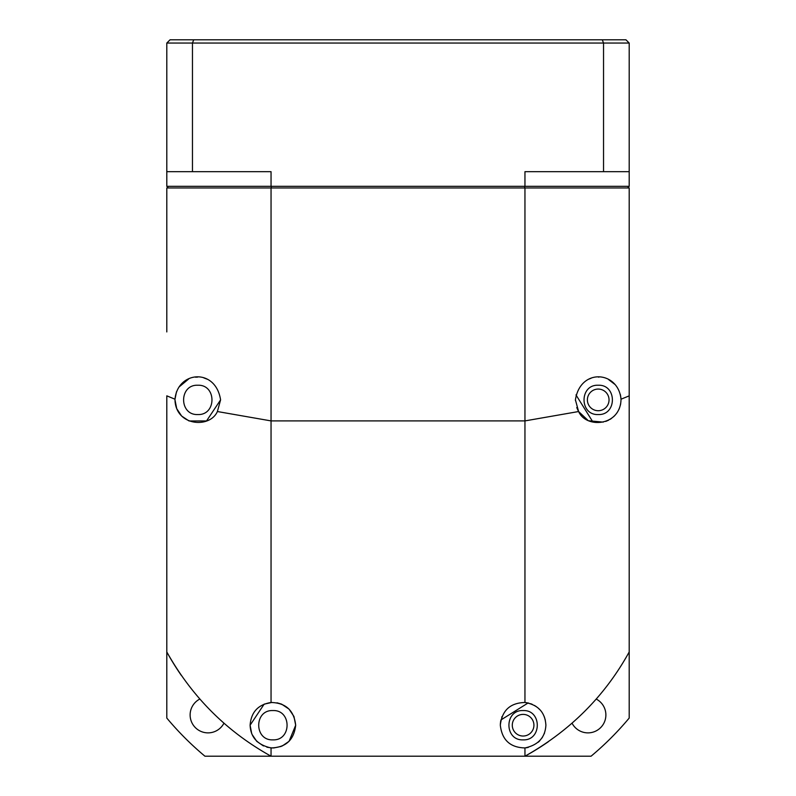 <?xml version="1.0" encoding="UTF-8"?>
<svg xmlns="http://www.w3.org/2000/svg" width="796" height="796" viewBox="0 0 796 796"><rect width="100%" height="100%" fill="white"/><g stroke="black" fill="none" stroke-linecap="round" stroke-linejoin="round"><path stroke-width="1.19" d="M587.388 399.89A10.826 10.826 0 0 1 598.214 389.065A10.826 10.826 0 0 1 609.039 399.89A10.826 10.826 0 0 1 598.214 410.716A10.826 10.826 0 0 1 587.388 399.89M512.286 725.216A10.826 10.826 0 0 1 523.111 714.39A10.826 10.826 0 0 1 533.927 725.216A10.826 10.826 0 0 1 523.111 736.031A10.826 10.826 0 0 1 512.286 725.216M596.184 699.047A17.91 17.91 0 0 1 592.194 732.37A17.91 17.91 0 0 1 572.055 723.186M223.945 723.186A17.91 17.91 0 0 1 190.125 714.967A17.91 17.91 0 0 1 199.816 699.047M614.711 675.366A263.765 263.765 0 0 0 629.198 651.954L629.198 718.062A301.216 301.216 0 0 1 591.07 756.2L524.952 756.2A263.765 263.765 0 0 0 548.364 741.713M629.198 331.932L629.198 651.954C604.89 696.062 570.145 730.808 524.952 756.2L204.93 756.2A301.216 301.216 0 0 1 166.802 718.062L166.802 651.954A263.765 263.765 0 0 0 181.289 675.366A8.139 8.139 0 0 0 181.309 675.386M621.009 399.89C619.994 426.149 586.234 428.825 578.612 411.532L575.418 399.89C580.354 367.563 618.442 370.966 620.999 399.214L621.009 399.89L620.999 399.214L629.198 395.871L629.198 187.965L166.802 187.965L166.802 331.932M272.889 739.862C253.994 740.688 253.994 709.733 272.889 710.559C291.794 709.733 291.794 740.688 272.889 739.862M598.214 414.547C579.309 415.363 579.319 384.418 598.214 385.234C617.109 384.418 617.109 415.363 598.214 414.547M197.786 414.547C178.891 415.363 178.891 384.418 197.786 385.234C216.691 384.418 216.681 415.363 197.786 414.547M523.111 739.862C504.206 740.688 504.206 709.733 523.111 710.559C542.006 709.733 542.006 740.688 523.111 739.862M587.707 420.119L578.612 411.532L524.952 420.905L524.952 702.49C538.126 704.778 545.111 712.35 545.897 725.216L545.897 724.668M545.32 720.111L544.384 717.037M544.315 716.858L543.957 716.002M539.529 709.405L538.255 708.181M536.305 706.629L534.484 705.465M532.255 704.331L530.574 703.674M528.803 703.137L525.748 702.57M501.987 716.649L501.739 717.276M500.774 720.669L500.525 722.121M500.425 722.907L500.316 725.216C501.997 739.991 510.206 747.563 524.952 747.932L524.952 756.2M524.952 702.49C510.206 702.858 501.997 710.43 500.316 725.216M620.94 398.119L620.383 394.577M615.069 384.548L608.691 379.652M598.95 377.105L598.353 377.095M591.139 378.219L588.692 379.185M293.963 716.5L295.684 725.216C294.003 710.43 285.794 702.858 271.048 702.49C258.083 704.589 251.108 712.161 250.103 725.206L264.143 704.162M264.212 704.132L271.934 702.44M276.988 702.788L281.565 704.132M281.665 704.171L288.988 709.067M289.048 709.127L293.943 716.47M251.695 733.604L250.103 725.216C250.66 737.404 257.645 744.976 271.048 747.932L271.048 756.2C226.751 731.653 192.005 696.898 166.802 651.954L166.802 395.841L175.001 399.214C177.558 370.966 215.646 367.563 220.582 399.89L217.388 411.532L271.048 420.905L524.952 420.905L524.952 187.965M175.001 399.184L176.493 391.771M178.951 387.055L188.642 379.015M195.567 377.204L197.677 377.095M203.866 377.921L207.726 379.384M545.897 725.216C545.17 737.524 538.195 745.096 524.952 747.932M271.048 702.49L271.048 187.965M271.048 747.932C285.794 747.563 294.003 739.991 295.684 725.216L289.087 741.255M526.086 747.812L528.236 747.424M538.345 742.161L539.817 740.718M542.046 737.902L542.454 737.255M544.215 733.822L544.474 733.146M575.418 399.89L575.428 400.428M576.742 407.552L578.204 410.806M589.11 420.795L603.249 422.119M605.736 421.412L608.602 420.179M609.985 419.412L611.437 418.457M613.646 416.666L615.119 415.184M616.472 413.542L617.666 411.771M618.85 409.582L619.656 407.632M620.402 405.104L620.721 403.482M288.948 741.394L282.182 746.021M281.217 746.429L273.545 747.991M272.361 748.001L266.889 747.195M263.456 745.961L256.849 741.404M256.68 741.235L252.034 734.4M220.582 399.89L206.532 420.945L189.11 420.975M189 420.925L181.886 416.218M181.508 415.85L176.782 408.746M176.682 408.497L174.991 399.89C175.717 426.149 209.855 428.696 217.388 411.532M166.802 113.072L166.802 134.235M166.802 171.687L166.802 186.334L271.048 186.334L271.048 171.687L166.802 171.687L166.802 43.054L170.055 39.8L602.293 39.8L603.537 43.054L603.537 171.687L629.198 171.687L629.198 43.054L166.802 43.054M603.537 171.687L524.952 171.687L524.952 186.334L629.198 186.334L629.198 171.687M168.424 187.965L166.802 186.334M192.463 171.687L192.463 43.054L193.707 39.8M629.198 43.054L625.945 39.8L602.293 39.8M629.198 186.334L627.576 187.965M271.466 187.965L271.048 186.334L524.952 186.334L524.534 187.965M592.95 422.069L575.976 394.906M500.923 719.952L528.106 702.967"/></g></svg>
